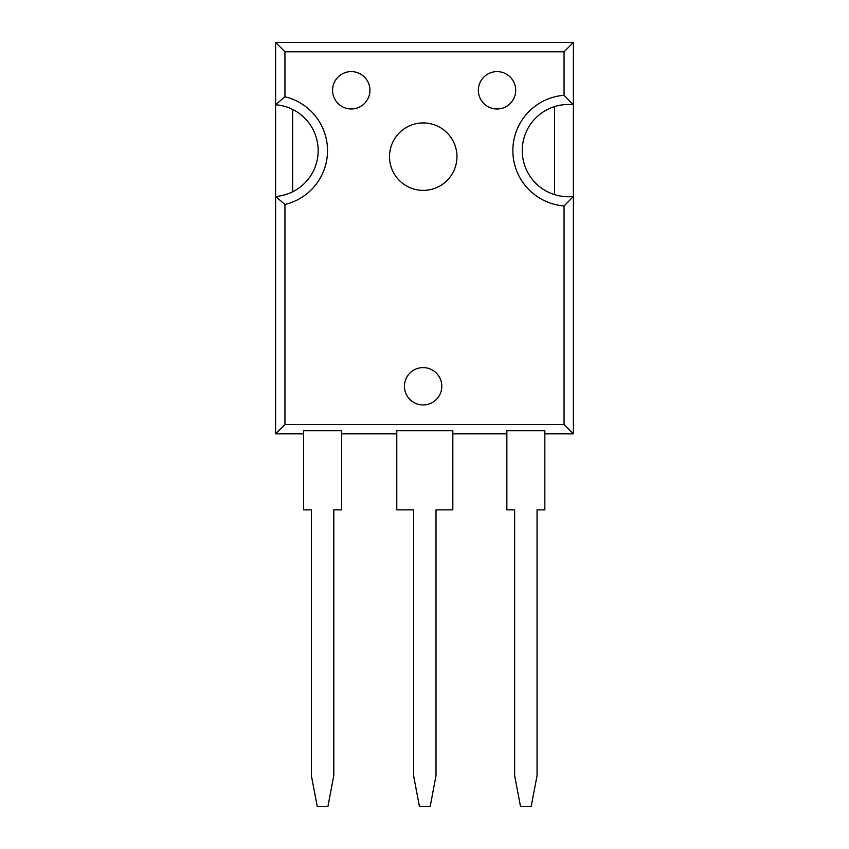 <?xml version="1.0" encoding="UTF-8"?>
<svg xmlns="http://www.w3.org/2000/svg" width="849" height="849" viewBox="0 0 849 849"><rect width="100%" height="100%" fill="white"/><g stroke="black" fill="none" stroke-linecap="round" stroke-linejoin="round"><path stroke-width="1.27" d="M389.511 156.662A33.727 33.727 0 0 1 423.227 122.935A33.727 33.727 0 0 1 456.953 156.662A33.727 33.727 0 0 1 423.227 190.378A33.727 33.727 0 0 1 389.511 156.662M515.704 90.291A18.678 18.678 0 0 0 497.026 71.613A18.678 18.678 0 0 0 478.348 90.291A18.678 18.678 0 0 0 497.026 108.98A18.678 18.678 0 0 0 515.704 90.291M369.931 90.291A18.678 18.678 0 0 0 351.242 71.613A18.678 18.678 0 0 0 332.564 90.291A18.678 18.678 0 0 0 351.242 108.98A18.678 18.678 0 0 0 369.931 90.291M441.809 386.284A18.678 18.678 0 0 0 423.12 367.606A18.678 18.678 0 0 0 404.442 386.284A18.678 18.678 0 0 0 423.12 404.962A18.678 18.678 0 0 0 441.809 386.284M564.054 424.5L573.393 433.839L573.393 196.48A46.143 46.143 0 0 1 554.609 106.571L554.609 194.676L554.609 106.571A46.143 46.143 0 0 1 573.393 104.756L564.054 95.3A55.482 55.482 0 0 0 512.86 150.623A55.482 55.482 0 0 0 564.054 205.936L564.054 424.5L284.946 424.5L284.946 204.46A55.334 55.334 0 0 0 284.946 96.775L284.946 51.789L564.054 51.789L564.054 95.3M564.054 205.936L573.393 196.48L573.393 42.45L275.607 42.45L275.607 104.756A45.995 45.995 0 0 1 292.682 191.789L292.682 109.447L292.682 191.789A45.995 45.995 0 0 1 275.607 196.48L284.946 204.46M396.78 430.719L452.825 430.719L452.825 509.878L436.015 509.878L436.015 775.636L430.167 806.55L419.438 806.55L413.601 775.636L413.601 509.878L396.78 509.878L396.78 430.719M303.592 433.839L275.607 433.839L275.607 104.756L284.946 96.775M275.607 42.45L284.946 51.789M573.393 42.45L564.054 51.789M275.607 433.839L284.946 424.5M303.592 430.719L341.574 430.719L341.574 509.878L333.795 509.878L333.795 775.636L327.905 806.55L317.261 806.55L311.371 775.636L311.371 509.878L303.592 509.878L303.592 430.719M506.853 430.719L544.835 430.719L544.835 509.878L537.056 509.878L537.056 775.636L531.166 806.55L520.522 806.55L514.632 775.636L514.632 509.878L506.853 509.878L506.853 430.719M573.393 433.839L544.835 433.839M506.853 433.839L452.825 433.839M396.78 433.839L341.574 433.839"/></g></svg>
